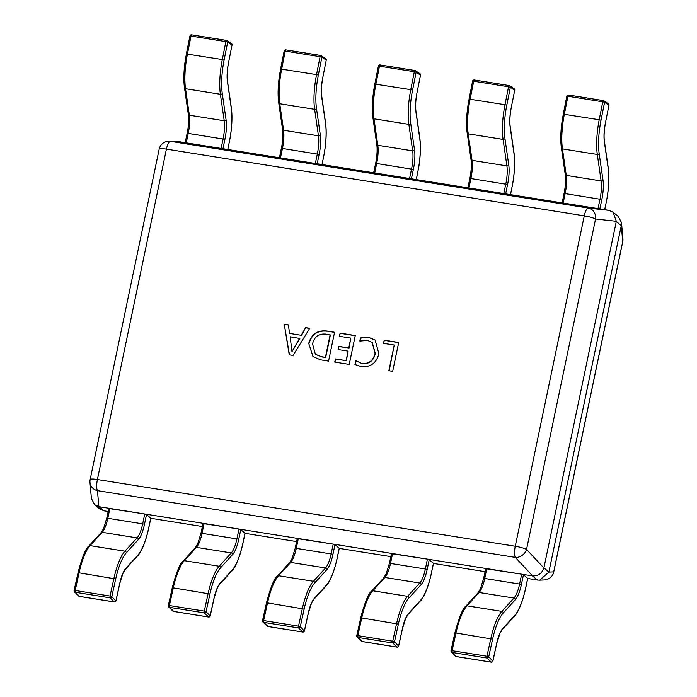 <?xml version="1.0" encoding="UTF-8"?>
<svg xmlns="http://www.w3.org/2000/svg" width="697" height="697" viewBox="0 0 697 697"><rect width="100%" height="100%" fill="white"/><g stroke="black" fill="none" stroke-linecap="round" stroke-linejoin="round"><path stroke-width="1.05" d="M355.723 360.628L361.952 363.538C369.027 363.93 373.392 360.515 375.064 353.309L372.128 342.401L367.441 340.406L359.8 341.094L360.462 337.932L368.626 337.322L375.117 340.066L378.907 353.675C376.485 363.024 370.63 367.371 361.325 366.709L354.912 364.505L355.723 360.628L356.254 361.081M326.893 331.023L334.577 332.251L328.548 361.107L320.568 359.835L312.979 356.603L308.736 343.412C311.42 334.124 317.475 329.995 326.893 331.023L334.543 332.408M289.246 354.834L284.245 324.21L288.384 324.872L289.551 333.427L301.226 335.292L305.617 327.625L309.756 328.287L293.036 355.444L289.246 354.834M339.43 336.294L340.092 333.131L355.261 335.553L349.232 364.409L334.752 362.1L335.414 358.929L346.104 360.637L348.091 351.14L338.089 349.537L338.751 346.374L348.753 347.969L350.809 338.115L339.43 336.294M383.559 343.342L384.221 340.18L398.701 342.488L392.672 371.353L388.874 370.743L394.241 345.05L383.559 343.342M527.707 578.484L537.492 580.043L532.491 575.914L99.044 506.702L104.036 510.823L108.148 511.485M150.726 518.28L202.383 526.531M244.952 533.327L296.608 541.578M339.247 548.382L390.843 556.624M433.473 563.429L485.068 571.671M175.243 141.099L170.425 141.352A9.95 9.897 -92.9 0 0 168.413 141.247L175.243 141.099L609.03 210.372L613.107 212.228L616.305 221.297L595.56 219.006A9.95 8.861 -83.7 0 0 588.285 208.072L609.03 210.372M548.922 571.923L621.271 225.601L616.279 221.472L543.921 567.802L548.887 572.098L553.706 571.854L622.735 241.441A9.95 9.322 -5.1 0 0 622.926 238.696L621.497 222.604L618.274 216.488L613.107 212.228M532.491 575.914L532.656 575.94C538.197 576.062 541.944 573.404 543.887 567.968L543.921 567.802M89.974 482.472A9.95 9.322 -5.1 0 0 97.449 490.653A9.95 2.832 99.1 0 1 97.397 479.527L515.249 546.256L584.278 215.843L166.417 149.123L97.397 479.527A9.95 1.577 -168.2 0 0 90.148 479.553A9.95 9.95 0 0 0 89.974 482.472L91.412 498.564L94.626 504.689L99.044 506.702M104.036 510.823L99.793 508.949L94.626 504.689M548.887 572.098L539.652 580.174L537.492 580.043M539.652 580.174L544.488 579.93A9.95 9.95 0 0 0 553.723 572.019L622.752 241.615A9.95 1.577 11.8 0 0 622.735 241.441L621.271 225.601M544.488 579.93A9.95 9.897 -92.9 0 0 553.706 571.854A9.95 1.577 -168.2 0 1 553.723 572.019M621.306 225.427L621.497 222.604M532.656 575.94L515.31 557.382A9.95 8.277 -43.1 0 0 526.54 549.41L543.887 567.968M289.473 354.869L284.245 324.21M284.498 324.419L288.401 325.046M301.226 335.292L289.551 333.427M301.479 335.492L305.617 327.625M305.87 327.834L309.66 328.435M291.912 351.619L299.867 338.507L290.161 336.799L291.999 351.637L299.614 338.306M313.101 356.698L308.736 343.412M308.98 343.612C311.672 334.325 317.727 330.195 327.137 331.232M315.488 354.311L321.5 356.881L325.665 357.544L330.369 335.022L326.109 334.168C318.86 333.366 314.338 336.625 312.544 343.935L315.358 354.215L321.247 356.672L325.421 357.334L330.125 334.813M339.718 336.346L340.092 333.131M340.345 333.34L355.226 335.71M335.039 362.144L335.414 358.929M335.666 359.138L346.104 360.637M346.348 360.846L348.091 351.14M338.376 349.589L338.751 346.374M339.003 346.583L348.753 347.969M348.997 348.178L350.809 338.115M360.122 340.981L360.462 337.932M360.715 338.132L368.626 337.322M368.879 337.531L375.239 340.171M355.174 364.662L355.967 360.846M355.975 360.837L361.952 363.538M362.205 363.738C369.271 364.13 373.644 360.724 375.317 353.518L375.064 353.309M375.317 353.518L372.259 342.506M383.838 343.386L384.221 340.18M384.474 340.38L398.667 342.645M389.161 370.787L394.241 345.05M604.682 209.675L606.076 203.036A38.318 10.899 99.1 0 0 608.176 168.325L604.36 141.831A21.398 6.09 -80.9 0 1 605.388 123.169L608.943 105.238L604.578 102.302A1.49 1.42 -56.1 0 0 603.994 100.838L603.994 100.838A1.49 1.42 -56.1 0 0 603.454 100.629L602.774 101.823L567.916 96.256L564.352 114.186A39.816 11.326 99.1 0 0 562.444 148.897L566.269 175.391A19.908 5.663 -80.9 0 1 565.171 193.426L563.167 203.045L562.078 203.054M599.812 209.152L563.167 203.045M605.388 123.169L608.943 105.238A1.49 1.42 -56.1 0 0 608.359 103.775L608.359 103.775A1.49 1.49 0 0 1 608.995 105.308L608.917 105.343M510.457 194.629L511.842 187.99A38.318 10.899 99.1 0 0 513.95 153.279L510.126 126.784A21.398 6.09 -80.9 0 1 511.154 108.122L514.708 90.192L510.343 87.256A1.49 1.42 -56.1 0 0 509.768 85.792L509.768 85.792A1.49 1.42 -56.1 0 0 509.219 85.583L508.549 86.776L473.681 81.209L470.127 99.14A39.816 11.326 99.1 0 0 468.218 133.85L472.035 160.345A19.908 5.663 -80.9 0 1 470.945 178.38L468.933 187.998L467.844 188.007M505.586 194.106L468.933 187.998M511.154 108.122L514.708 90.192A1.49 1.42 -56.1 0 0 514.133 88.728L514.133 88.728A1.49 1.49 0 0 1 514.761 90.261L514.691 90.296M416.231 179.582L417.616 172.943A38.318 10.899 99.1 0 0 419.716 138.233L415.9 111.738A21.398 6.09 -80.9 0 1 416.928 93.076L420.483 75.145L416.118 72.209A1.49 1.42 -56.1 0 0 415.543 70.746L415.543 70.746A1.49 1.42 -56.1 0 0 414.994 70.536L414.323 71.73L379.456 66.163L375.901 84.093A39.816 11.326 99.1 0 0 373.984 118.804L377.809 145.298A19.908 5.663 -80.9 0 1 376.711 163.333L374.707 172.952L373.618 172.961M411.361 179.059L374.707 172.952M416.928 93.076L420.483 75.145A1.49 1.42 -56.1 0 0 419.899 73.682L419.899 73.682A1.49 1.49 0 0 1 420.535 75.215L420.465 75.25M321.997 164.536L323.391 157.897A38.318 10.899 99.1 0 0 325.49 123.186L321.665 96.691A21.398 6.09 -80.9 0 1 322.694 78.029L326.257 60.099L321.892 57.163A1.49 1.42 -56.1 0 0 321.308 55.699L321.308 55.699A1.49 1.42 -56.1 0 0 320.768 55.49L320.089 56.684L285.23 51.116L281.666 69.047A39.816 11.326 99.1 0 0 279.758 103.757L283.583 130.252A19.908 5.663 -80.9 0 1 282.485 148.287L280.473 157.905L279.392 157.914M317.126 164.013L280.473 157.905M322.694 78.029L326.257 60.099A1.49 1.42 -56.1 0 0 325.673 58.635L325.673 58.635A1.49 1.49 0 0 1 326.309 60.169L326.231 60.203M227.771 149.489L229.156 142.85A38.318 10.899 99.1 0 0 231.265 108.14L227.44 81.645A21.398 6.09 -80.9 0 1 228.468 62.983L232.023 45.052L227.658 42.116A1.49 1.42 -56.1 0 0 227.083 40.653L227.083 40.653A1.49 1.42 -56.1 0 0 226.534 40.435L225.863 41.637L190.995 36.061L187.441 54A39.816 11.326 99.1 0 0 185.533 88.711L189.349 115.205A19.908 5.663 -80.9 0 1 188.26 133.24L186.247 142.859L185.158 142.868M222.901 148.966L186.247 142.859M228.468 62.983L232.023 45.052A1.49 1.42 -56.1 0 0 231.448 43.589L231.448 43.589A1.49 1.49 0 0 1 232.075 45.113L232.005 45.157M451.037 650.806A1.49 1.403 -45.3 0 0 452.135 652.462L452.092 650.676L486.95 656.243L490.836 638.574A39.816 11.326 -80.9 0 1 501.857 611.382L513.994 598.07A19.908 5.663 99.1 0 0 519.648 583.807L521.652 574.189L523.447 574.72L527.664 578.362M485.757 568.7L521.652 574.189M450.994 650.719L450.994 650.71A1.49 1.49 0 0 0 451.403 652.096L455.533 656.173A1.49 1.403 -45.3 0 0 456.265 656.539L491.132 662.106A1.49 1.403 -45.3 0 0 492.857 660.904L496.734 643.235A21.398 6.09 -80.9 0 1 502.659 628.624L514.795 615.312A38.318 10.899 99.1 0 0 525.686 587.85L527.69 578.231M491.315 662.124L487.003 658.029A1.49 1.403 -45.3 0 0 488.728 656.827L492.814 661.07M356.812 635.76A1.49 1.403 -45.3 0 0 357.909 637.415L357.857 635.629L392.725 641.196L396.602 623.527A39.816 11.326 -80.9 0 1 407.623 596.336L419.76 583.023A19.908 5.663 99.1 0 0 425.414 568.761L427.427 559.133L429.213 559.674L433.438 563.315M391.522 553.653L427.427 559.133M360.689 618.091L356.768 635.664A1.49 1.49 0 0 0 356.759 635.681L356.768 635.664A1.49 1.49 0 0 0 357.178 637.049L361.299 641.127A1.49 1.403 -45.3 0 0 362.039 641.493L396.898 647.06A1.49 1.403 -45.3 0 0 398.632 645.858L402.509 628.189A21.398 6.09 -80.9 0 1 408.433 613.578L420.57 600.265A38.318 10.899 99.1 0 0 431.452 572.803L433.464 563.185M397.081 647.077L392.777 642.982A1.49 1.403 -45.3 0 0 394.502 641.78L398.579 646.023M262.586 620.713A1.49 1.403 -45.3 0 0 263.684 622.369L263.632 620.574L298.499 626.141L302.376 608.481A39.816 11.326 -80.9 0 1 313.397 581.289L325.534 567.977A19.908 5.663 99.1 0 0 331.188 553.714L333.201 544.087L334.987 544.627L339.204 548.269M297.297 538.607L333.201 544.087M266.463 603.044L262.534 620.618A1.49 1.49 0 0 0 262.534 620.635L262.534 620.618A1.49 1.49 0 0 0 262.943 622.003L267.073 626.08A1.49 1.403 -45.3 0 0 267.805 626.446L302.672 632.013A1.49 1.403 -45.3 0 0 304.397 630.811L308.283 613.142A21.398 6.09 -80.9 0 1 314.199 598.523L326.344 585.219A38.318 10.899 99.1 0 0 337.226 557.757L339.23 548.138M302.855 632.031L298.543 627.936A1.49 1.403 -45.3 0 0 300.276 626.734L304.354 630.977M168.352 605.667A1.49 1.403 -45.3 0 0 169.449 607.322L169.406 605.527L204.265 611.095L208.15 593.435A39.816 11.326 -80.9 0 1 219.172 566.243L231.308 552.93A19.908 5.663 99.1 0 0 236.963 538.668L238.966 529.04L240.761 529.581L244.978 533.222M203.062 523.56L238.966 529.04M172.229 587.998L168.308 605.571A1.49 1.49 0 0 0 168.718 606.956L172.839 611.034A1.49 1.403 -45.3 0 0 173.579 611.4L208.447 616.967A1.49 1.403 -45.3 0 0 210.172 615.765L214.049 598.096A21.398 6.09 -80.9 0 1 219.973 583.476L232.11 570.172A38.318 10.899 99.1 0 0 242.992 542.71L245.004 533.092M208.63 616.984L204.317 612.89A1.49 1.403 -45.3 0 0 206.042 611.687L210.128 615.93M74.126 590.62A1.49 1.403 -45.3 0 0 75.224 592.276L75.171 590.481L110.039 596.048L113.916 578.388A39.816 11.326 -80.9 0 1 124.937 551.196L137.074 537.884A19.908 5.663 99.1 0 0 142.728 523.621L144.741 513.994L146.527 514.534L150.752 518.176M108.837 508.514L144.741 513.994M78.003 572.951L74.082 590.525A1.49 1.49 0 0 0 74.492 591.91L78.613 595.979A1.49 1.403 -45.3 0 0 79.345 596.353L114.212 601.92A1.49 1.403 -45.3 0 0 115.937 600.718L119.823 583.049A21.398 6.09 -80.9 0 1 125.748 568.43L137.884 555.126A38.318 10.899 99.1 0 0 148.766 527.664L150.779 518.037M114.395 601.938L110.091 597.843A1.49 1.403 -45.3 0 0 111.816 596.641L115.894 600.875M168.413 141.247A9.95 9.95 0 0 0 159.177 149.149A9.95 1.577 11.8 0 1 166.417 149.123A9.95 2.832 99.1 0 1 170.425 141.352L588.285 208.072A9.95 2.832 99.1 0 0 584.278 215.843A9.95 1.577 -168.2 0 1 595.56 219.006L526.54 549.41A9.95 1.577 11.8 0 0 515.249 546.256A9.95 2.832 99.1 0 0 515.31 557.382L97.449 490.653L98.869 506.667M603.341 100.612L568.534 95.036L567.916 96.256L566.888 96.282M598.026 208.612L600.039 198.994A19.908 5.663 99.1 0 0 601.128 180.959L597.312 154.464A39.816 11.326 -80.9 0 1 599.22 119.753L563.281 114.151L566.835 96.221A1.49 1.49 0 0 1 568.534 95.036L603.402 100.603A1.49 1.49 0 0 1 603.994 100.838L608.359 103.775M601.023 120.233L599.22 119.753L602.774 101.823L604.578 102.302L601.023 120.233A38.318 10.899 99.1 0 0 599.176 153.654L603.001 180.148A21.398 6.09 -80.9 0 1 601.825 199.534L599.864 208.908M599.176 153.654A1.49 1.054 171.8 0 1 597.312 154.464L562.444 148.897A1.49 1.054 -8.2 0 1 561.425 148.069C560.327 140.158 560.649 130.496 562.392 119.082L563.324 114.221M603.001 180.148A1.49 1.054 171.8 0 1 601.128 180.959L566.269 175.391A1.49 1.054 -8.2 0 1 565.25 174.564L561.425 148.069A1.49 1.054 -8.2 0 1 561.486 147.633M601.825 199.534L564.082 193.435L562.113 202.879M564.134 193.513L564.709 190.054C565.65 183.825 565.825 178.667 565.25 174.564A1.49 1.054 -8.2 0 1 565.311 174.128M608.176 168.325A1.49 1.054 -8.2 0 0 608.246 167.89L604.421 141.395C603.837 137.3 604.02 132.134 604.961 125.904L605.362 123.273M604.36 141.831A1.49 1.054 -8.2 0 0 604.421 141.395M509.115 85.565L474.308 79.989L473.681 81.209L472.653 81.235M503.8 193.566L505.813 183.947A19.908 5.663 99.1 0 0 506.902 165.912L503.077 139.417A39.816 11.326 -80.9 0 1 504.994 104.707L469.046 99.105L472.601 81.174A1.49 1.49 0 0 1 474.308 79.989L509.167 85.557A1.49 1.49 0 0 1 509.768 85.792L514.133 88.728M506.789 105.186L504.994 104.707L508.549 86.776L510.343 87.256L506.789 105.186A38.318 10.899 99.1 0 0 504.95 138.607L508.775 165.102A21.398 6.09 -80.9 0 1 507.599 184.487L505.639 193.862M504.95 138.607A1.49 1.054 171.8 0 1 503.077 139.417L468.218 133.85A1.49 1.054 -8.2 0 1 467.19 133.022C466.101 125.111 466.424 115.449 468.166 104.036L469.098 99.174M508.775 165.102A1.49 1.054 171.8 0 1 506.902 165.912L472.035 160.345A1.49 1.054 -8.2 0 1 471.015 159.517L467.19 133.022A1.49 1.054 -8.2 0 1 467.26 132.587M507.599 184.487L469.856 178.388L467.887 187.833M469.909 178.467L470.475 175.008C471.416 168.779 471.599 163.612 471.015 159.517A1.49 1.054 -8.2 0 1 471.085 159.082M513.95 153.279A1.49 1.054 -8.2 0 0 514.011 152.843L510.195 126.349C509.612 122.245 509.795 117.087 510.727 110.858L511.136 108.227M510.126 126.784A1.49 1.054 -8.2 0 0 510.195 126.349M414.881 70.519L380.074 64.943L379.456 66.163L378.427 66.189M409.566 178.519L411.578 168.901A19.908 5.663 99.1 0 0 412.676 150.866L408.851 124.371A39.816 11.326 -80.9 0 1 410.76 89.66L374.82 84.058L378.375 66.128A1.49 1.49 0 0 1 380.074 64.943L414.942 70.51A1.49 1.49 0 0 1 415.543 70.746L419.899 73.682M412.563 90.14L410.76 89.66L414.323 71.73L416.118 72.209L412.563 90.14A38.318 10.899 99.1 0 0 410.725 123.561L414.541 150.055A21.398 6.09 -80.9 0 1 413.365 169.432L411.413 178.815M410.725 123.561A1.49 1.054 171.8 0 1 408.851 124.371L373.984 118.804A1.49 1.054 -8.2 0 1 372.965 117.976C371.867 110.065 372.189 100.403 373.94 88.989L374.873 84.128M414.541 150.055A1.49 1.054 171.8 0 1 412.676 150.866L377.809 145.298A1.49 1.054 -8.2 0 1 376.789 144.471L372.965 117.976A1.49 1.054 -8.2 0 1 373.026 117.54M413.365 169.432L375.631 163.342L373.653 172.786M375.674 163.42L376.249 159.962C377.19 153.732 377.365 148.566 376.789 144.471A1.49 1.054 -8.2 0 1 376.85 144.035M419.716 138.233A1.49 1.054 -8.2 0 0 419.786 137.797L415.961 111.302C415.386 107.199 415.56 102.041 416.501 95.811L416.902 93.18M415.9 111.738A1.49 1.054 -8.2 0 0 415.961 111.302M320.655 55.464L285.848 49.896L285.23 51.116L284.202 51.142M315.34 163.473L317.353 153.854A19.908 5.663 99.1 0 0 318.442 135.819L314.626 109.324A39.816 11.326 -80.9 0 1 316.534 74.614L280.595 69.012L284.149 51.081A1.49 1.49 0 0 1 285.848 49.896L320.716 55.464A1.49 1.49 0 0 1 321.308 55.699L325.673 58.635M318.337 75.093L316.534 74.614L320.089 56.684L321.892 57.163L318.337 75.093A38.318 10.899 99.1 0 0 316.49 108.514L320.315 135.009A21.398 6.09 -80.9 0 1 319.139 154.385L317.179 163.769M316.49 108.514A1.49 1.054 171.8 0 1 314.626 109.324L279.758 103.757A1.49 1.054 -8.2 0 1 278.739 102.929C277.641 95.019 277.964 85.356 279.706 73.943L280.638 69.081M320.315 135.009A1.49 1.054 171.8 0 1 318.442 135.819L283.583 130.252A1.49 1.054 -8.2 0 1 282.555 129.424L278.739 102.929A1.49 1.054 -8.2 0 1 278.8 102.494M319.139 154.385L281.396 148.287L279.427 157.74M281.449 148.374L282.024 144.915C282.956 138.686 283.139 133.519 282.555 129.424A1.49 1.054 -8.2 0 1 282.625 128.989M325.49 123.186A1.49 1.054 -8.2 0 0 325.551 122.75L321.735 96.256C321.151 92.152 321.334 86.994 322.267 80.765L322.676 78.134M321.665 96.691A1.49 1.054 -8.2 0 0 321.735 96.256M226.429 40.417L191.623 34.85L190.995 36.061L189.967 36.096M221.115 148.426L223.118 138.808A19.908 5.663 99.1 0 0 224.216 120.773L220.391 94.278A39.816 11.326 -80.9 0 1 222.308 59.567L186.36 53.965L189.915 36.035A1.49 1.49 0 0 1 191.623 34.85L226.481 40.417A1.49 1.49 0 0 1 227.083 40.653L231.448 43.589M224.103 60.047L222.308 59.567L225.863 41.637L227.658 42.116L224.103 60.047A38.318 10.899 99.1 0 0 222.265 93.468L226.089 119.954A21.398 6.09 -80.9 0 1 224.913 139.339L222.953 148.722M222.265 93.468A1.49 1.054 171.8 0 1 220.391 94.278L185.533 88.711A1.49 1.054 -8.2 0 1 184.505 87.883C183.416 79.972 183.738 70.31 185.48 58.896L186.413 54.026M226.089 119.954A1.49 1.054 171.8 0 1 224.216 120.773L189.349 115.205A1.49 1.054 -8.2 0 1 188.329 114.378L184.505 87.883A1.49 1.054 -8.2 0 1 184.574 87.447M224.913 139.339L187.171 133.24L185.193 142.693M187.223 133.327L187.789 129.869C188.73 123.639 188.913 118.473 188.329 114.378A1.49 1.054 -8.2 0 1 188.39 113.942M231.265 108.14A1.49 1.054 -8.2 0 0 231.326 107.704L227.501 81.209C226.926 77.106 227.1 71.948 228.041 65.718L228.45 63.087M227.44 81.645A1.49 1.054 -8.2 0 0 227.501 81.209M456.43 656.565L452.135 652.462L487.003 658.029L486.95 656.243L488.728 656.827L492.613 639.158L455.969 633.007L452.092 650.676L450.994 650.71L454.871 633.05L455.969 633.007A39.816 11.326 99.1 0 1 466.99 605.815L501.857 611.382A1.49 1.316 -137.6 0 1 503.217 612.985A38.318 10.899 99.1 0 0 492.613 639.158M523.447 574.72L521.434 584.339A21.398 6.09 -80.9 0 1 515.353 599.673L503.217 612.985M486.794 568.621L484.781 578.24A19.908 5.663 -80.9 0 1 479.127 592.502L513.994 598.07A1.49 1.316 -137.6 0 1 515.353 599.673M465.84 606.19L477.976 592.877A1.49 1.316 42.4 0 1 479.127 592.502L466.99 605.815A1.49 1.316 42.4 0 0 465.84 606.19C462.895 607.958 459.236 616.906 454.871 633.05L454.923 633.137M483.744 578.318L521.434 584.339M527.742 578.31L525.73 587.928C521.896 605.728 516.616 614.214 514.491 616.087A1.49 1.316 -137.6 0 0 514.795 615.312M514.491 616.087L502.354 629.4A1.49 1.316 -137.6 0 0 502.659 628.624M362.205 641.519L357.909 637.415L392.777 642.982L392.725 641.196L394.502 641.78L398.379 624.111L361.743 617.96L357.857 635.629L356.768 635.664M429.213 559.674L427.209 569.292A21.398 6.09 -80.9 0 1 421.127 584.626L408.991 597.939A38.318 10.899 99.1 0 0 398.379 624.111M392.559 553.566L390.555 563.193A19.908 5.663 -80.9 0 1 384.901 577.456L372.764 590.768L407.623 596.336A1.49 1.316 -137.6 0 1 408.991 597.939M372.764 590.768A39.816 11.326 99.1 0 0 361.743 617.96L360.645 617.995C365.01 601.859 368.661 592.912 371.606 591.143A1.49 1.316 42.4 0 1 372.764 590.768M371.606 591.143L383.751 577.83A1.49 1.316 42.4 0 1 384.901 577.456L419.76 583.023A1.49 1.316 -137.6 0 1 421.127 584.626M389.518 563.272L427.209 569.292M433.508 563.263L431.452 572.803M431.504 572.882C427.67 590.681 422.391 599.167 420.256 601.041A1.49 1.316 -137.6 0 0 420.57 600.265M420.256 601.041L408.12 614.353A1.49 1.316 -137.6 0 0 408.433 613.578M267.97 626.472L263.684 622.369L298.543 627.936L298.499 626.141L300.276 626.734L304.153 609.065L267.509 602.914L263.632 620.574L262.534 620.618M334.987 544.627L332.974 554.246A21.398 6.09 -80.9 0 1 326.902 569.58L314.765 582.892A38.318 10.899 99.1 0 0 304.153 609.065M298.333 538.52L296.321 548.147A19.908 5.663 -80.9 0 1 290.666 562.409L278.53 575.722L313.397 581.289A1.49 1.316 -137.6 0 1 314.765 582.892M278.53 575.722A39.816 11.326 99.1 0 0 267.509 602.914L266.42 602.949C270.784 586.813 274.435 577.857 277.38 576.097A1.49 1.316 42.4 0 1 278.53 575.722M277.38 576.097L289.516 562.784A1.49 1.316 42.4 0 1 290.666 562.409L325.534 567.977A1.49 1.316 -137.6 0 1 326.902 569.58M295.284 548.225L332.974 554.246M339.282 548.217L337.27 557.835C333.436 575.635 328.156 584.121 326.03 585.994A1.49 1.316 -137.6 0 0 326.344 585.219M326.03 585.994L313.894 599.307A1.49 1.316 -137.6 0 0 314.199 598.523M173.745 611.426L169.449 607.322L204.317 612.89L204.265 611.095L206.042 611.687L209.928 594.018L173.283 587.867L169.406 605.527L168.308 605.571M240.761 529.581L238.749 539.199A21.398 6.09 -80.9 0 1 232.667 554.533L220.531 567.846A38.318 10.899 99.1 0 0 209.928 594.018M204.108 523.473L202.095 533.1A19.908 5.663 -80.9 0 1 196.441 547.363L184.304 560.676L219.172 566.243A1.49 1.316 -137.6 0 1 220.531 567.846M184.304 560.676A39.816 11.326 99.1 0 0 173.283 587.867L172.185 587.902C176.55 571.767 180.209 562.81 183.154 561.05A1.49 1.316 42.4 0 1 184.304 560.676M183.154 561.05L195.291 547.737A1.49 1.316 42.4 0 1 196.441 547.363L231.308 552.93A1.49 1.316 -137.6 0 1 232.667 554.533M201.058 533.179L238.749 539.199M245.056 533.17L243.044 542.789C239.21 560.588 233.931 569.066 231.805 570.948A1.49 1.316 -137.6 0 0 232.11 570.172M231.805 570.948L219.66 584.26A1.49 1.316 -137.6 0 0 219.973 583.476M79.519 596.379L75.224 592.276L110.091 597.843L110.039 596.048L111.816 596.641L115.693 578.972L79.057 572.821L75.171 590.481L74.082 590.525M146.527 514.534L144.523 524.153A21.398 6.09 -80.9 0 1 138.442 539.487L126.305 552.799A38.318 10.899 99.1 0 0 115.693 578.972M109.873 508.427L107.869 518.054A19.908 5.663 -80.9 0 1 102.215 532.316L90.079 545.629L124.937 551.196A1.49 1.316 -137.6 0 1 126.305 552.799M90.079 545.629A39.816 11.326 99.1 0 0 79.057 572.821L77.959 572.856C82.324 556.72 85.975 547.764 88.92 546.004A1.49 1.316 42.4 0 1 90.079 545.629M88.92 546.004L101.056 532.691A1.49 1.316 42.4 0 1 102.215 532.316L137.074 537.884A1.49 1.316 -137.6 0 1 138.442 539.487M106.824 518.132L144.523 524.153M150.822 518.124L148.818 527.742C144.985 545.542 139.705 554.019 137.57 555.901A1.49 1.316 -137.6 0 0 137.884 555.126M137.57 555.901L125.434 569.214A1.49 1.316 -137.6 0 0 125.748 568.43M622.752 241.615A9.95 9.95 0 0 0 622.926 238.696M159.177 149.149L90.148 479.553M608.246 167.89C609.335 175.801 609.012 185.463 607.27 196.885L604.752 209.692M514.011 152.843C515.109 160.754 514.787 170.416 513.044 181.839L510.518 194.637M419.786 137.797C420.883 145.708 420.561 155.37 418.81 166.792L416.292 179.591M325.551 122.75C326.649 130.661 326.327 140.324 324.584 151.746L322.066 164.544M231.326 107.704C232.423 115.615 232.101 125.277 230.358 136.69L227.832 149.498M502.354 629.4L499.941 633.364L496.778 643.331L492.901 661A1.49 1.49 0 0 1 491.211 662.15L456.343 656.583A1.49 1.49 0 0 1 455.533 656.173M477.976 592.877L480.407 588.86L483.692 578.24L485.704 568.621M408.12 614.353L405.715 618.317L402.552 628.285L398.675 645.945A1.49 1.49 0 0 1 396.976 647.104L362.118 641.536A1.49 1.49 0 0 1 361.299 641.127M383.751 577.83L386.182 573.814L389.466 563.193L391.479 553.575M313.894 599.307L311.489 603.262L308.327 613.238L304.441 630.898A1.49 1.49 0 0 1 302.751 632.057L267.883 626.49A1.49 1.49 0 0 1 267.073 626.08M289.516 562.784L291.947 558.767L295.24 548.147L297.244 538.528M219.66 584.26L217.255 588.216L214.092 598.192L210.215 615.852A1.49 1.49 0 0 1 208.525 617.011L173.658 611.443A1.49 1.49 0 0 1 172.839 611.034M195.291 547.737L197.721 543.721L201.006 533.1L203.019 523.482M125.434 569.214L123.029 573.169L119.867 583.145L115.99 600.805A1.49 1.49 0 0 1 114.291 601.964L79.432 596.397A1.49 1.49 0 0 1 78.613 595.979M101.056 532.691L103.496 528.674L106.78 518.054L108.793 508.435"/></g></svg>

